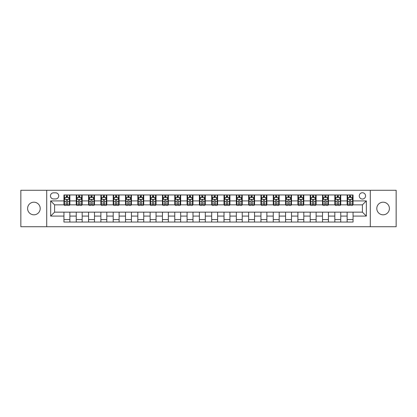 <?xml version="1.0" encoding="UTF-8"?>
<svg xmlns="http://www.w3.org/2000/svg" width="417" height="417" viewBox="0 0 417 417"><rect width="100%" height="100%" fill="white"/><g stroke="black" fill="none" stroke-linecap="round" stroke-linejoin="round"><path stroke-width="0.63" d="M383.098 202.198A6.302 6.302 0 0 0 376.796 208.5A6.302 6.302 0 0 0 383.098 214.802A6.302 6.302 0 0 0 389.405 208.5A6.302 6.302 0 0 0 383.098 202.198M33.902 202.198A6.302 6.302 0 0 0 27.595 208.5A6.302 6.302 0 0 0 33.902 214.802A6.302 6.302 0 0 0 40.204 208.5A6.302 6.302 0 0 0 33.902 202.198M362.415 192.737A3.154 3.154 0 0 0 359.261 195.891A3.154 3.154 0 0 0 362.415 199.045A3.154 3.154 0 0 0 365.563 195.891A3.154 3.154 0 0 0 362.415 192.737M370.291 226.723L396.15 226.723L396.15 190.277L370.291 190.277L370.291 226.723L46.709 226.723L46.709 190.277L20.85 190.277L20.85 226.723L46.709 226.723M53.506 198.945L55.669 198.945A3.055 3.055 0 0 0 58.724 195.891A3.055 3.055 0 0 0 55.669 192.836L53.506 192.836A3.055 3.055 0 0 0 50.452 195.891A3.055 3.055 0 0 0 53.506 198.945M370.291 190.277L46.709 190.277M63.947 216.084L50.65 216.084L50.65 200.916L63.947 200.916L63.947 204.856L54.585 204.856L54.585 212.144L63.947 212.144L63.947 222.042L353.053 222.042L353.053 212.144L362.415 212.144L362.415 204.856L353.053 204.856L353.053 200.916L366.35 200.916L366.35 216.084L353.053 216.084M353.053 200.916L353.053 194.958L63.947 194.958L63.947 200.916M347.142 194.958L347.142 204.856L347.637 204.856M349.509 204.856L350.692 204.856M352.563 204.856L353.053 204.856M347.142 204.856L340.251 204.856M334.83 194.958L334.83 204.856L335.325 204.856M337.197 204.856L338.38 204.856M334.83 204.856L327.934 204.856M322.518 194.958L322.518 204.856L323.013 204.856M324.885 204.856L326.063 204.856M322.518 204.856L315.622 204.856M310.206 194.958L310.206 204.856L310.696 204.856M312.568 204.856L313.751 204.856M310.206 204.856L303.31 204.856M297.894 194.958L297.894 204.856L298.384 204.856M300.256 204.856L301.439 204.856M297.894 204.856L290.998 204.856M285.577 194.958L285.577 204.856L286.072 204.856M287.944 204.856L289.127 204.856M285.577 204.856L278.686 204.856M273.265 194.958L273.265 204.856L273.761 204.856M275.632 204.856L276.815 204.856M273.265 204.856L266.369 204.856M260.953 194.958L260.953 204.856L261.443 204.856M263.32 204.856L264.498 204.856M260.953 204.856L254.057 204.856M248.641 194.958L248.641 204.856L249.131 204.856M251.003 204.856L252.186 204.856M248.641 204.856L241.745 204.856M236.33 194.958L236.33 204.856L236.82 204.856M238.691 204.856L239.874 204.856M236.33 204.856L229.433 204.856M224.012 194.958L224.012 204.856L224.508 204.856M226.379 204.856L227.562 204.856M224.012 204.856L217.121 204.856M211.7 194.958L211.7 204.856L212.196 204.856M214.067 204.856L215.245 204.856M211.7 204.856L204.804 204.856M199.389 194.958L199.389 204.856L199.879 204.856M201.755 204.856L202.933 204.856M199.389 204.856L192.492 204.856M187.077 194.958L187.077 204.856L187.567 204.856M189.438 204.856L190.621 204.856M187.077 204.856L180.18 204.856M174.765 194.958L174.765 204.856L175.255 204.856M177.126 204.856L178.309 204.856M174.765 204.856L167.869 204.856M162.448 194.958L162.448 204.856L162.943 204.856M164.814 204.856L165.997 204.856M162.448 204.856L155.557 204.856M150.136 194.958L150.136 204.856L150.631 204.856M152.502 204.856L153.68 204.856M150.136 204.856L143.239 204.856M137.824 194.958L137.824 204.856L138.314 204.856M140.185 204.856L141.368 204.856M137.824 204.856L130.928 204.856M125.512 194.958L125.512 204.856L126.002 204.856M127.873 204.856L129.056 204.856M125.512 204.856L118.616 204.856M113.2 194.958L113.2 204.856L113.69 204.856M115.561 204.856L116.744 204.856M113.2 204.856L106.304 204.856M100.883 194.958L100.883 204.856L101.378 204.856M103.249 204.856L104.432 204.856M100.883 204.856L93.987 204.856M88.571 194.958L88.571 204.856L89.066 204.856M90.937 204.856L92.115 204.856M88.571 204.856L81.675 204.856M76.259 194.958L76.259 204.856L76.749 204.856M78.62 204.856L79.803 204.856M76.259 204.856L69.363 204.856M63.947 204.856L64.437 204.856M66.308 204.856L67.491 204.856M63.947 212.144L69.858 212.144L69.858 222.042M353.053 212.144L69.858 212.144M69.858 194.958L69.858 204.856M63.947 197.418L64.437 197.418M66.308 197.418L67.491 197.418M69.363 197.418L69.858 197.418M63.947 219.582L69.858 219.582M76.259 212.144L76.259 222.042M82.17 194.958L82.17 204.856M76.259 197.418L76.749 197.418M78.62 197.418L79.803 197.418M81.675 197.418L82.17 197.418M82.17 212.144L82.17 222.042M76.259 219.582L82.17 219.582M88.571 212.144L88.571 222.042M94.482 212.144L94.482 222.042M88.571 219.582L94.482 219.582M94.482 194.958L94.482 204.856M88.571 197.418L89.066 197.418M90.937 197.418L92.115 197.418M93.987 197.418L94.482 197.418M100.883 212.144L100.883 222.042M106.794 212.144L106.794 222.042M100.883 219.582L106.794 219.582M106.794 194.958L106.794 204.856M100.883 197.418L101.378 197.418M103.249 197.418L104.432 197.418M106.304 197.418L106.794 197.418M113.2 212.144L113.2 222.042M119.106 212.144L119.106 222.042M113.2 219.582L119.106 219.582M119.106 194.958L119.106 204.856M113.2 197.418L113.69 197.418M115.561 197.418L116.744 197.418M118.616 197.418L119.106 197.418M125.512 212.144L125.512 222.042M131.423 212.144L131.423 222.042M125.512 219.582L131.423 219.582M131.423 194.958L131.423 204.856M125.512 197.418L126.002 197.418M127.873 197.418L129.056 197.418M130.928 197.418L131.423 197.418M137.824 212.144L137.824 222.042M143.735 212.144L143.735 222.042M137.824 219.582L143.735 219.582M143.735 194.958L143.735 204.856M137.824 197.418L138.314 197.418M140.185 197.418L141.368 197.418M143.239 197.418L143.735 197.418M150.136 212.144L150.136 222.042M156.047 212.144L156.047 222.042M150.136 219.582L156.047 219.582M156.047 194.958L156.047 204.856M150.136 197.418L150.631 197.418M152.502 197.418L153.68 197.418M155.557 197.418L156.047 197.418M162.448 212.144L162.448 222.042M168.359 212.144L168.359 222.042M162.448 219.582L168.359 219.582M168.359 194.958L168.359 204.856M162.448 197.418L162.943 197.418M164.814 197.418L165.997 197.418M167.869 197.418L168.359 197.418M174.765 212.144L174.765 222.042M180.67 212.144L180.67 222.042M174.765 219.582L180.67 219.582M180.67 194.958L180.67 204.856M174.765 197.418L175.255 197.418M177.126 197.418L178.309 197.418M180.18 197.418L180.67 197.418M187.077 212.144L187.077 222.042M192.988 212.144L192.988 222.042M187.077 219.582L192.988 219.582M192.988 194.958L192.988 204.856M187.077 197.418L187.567 197.418M189.438 197.418L190.621 197.418M192.492 197.418L192.988 197.418M199.389 212.144L199.389 222.042M205.3 212.144L205.3 222.042M199.389 219.582L205.3 219.582M205.3 194.958L205.3 204.856M199.389 197.418L199.879 197.418M201.755 197.418L202.933 197.418M204.804 197.418L205.3 197.418M211.7 212.144L211.7 222.042M217.611 212.144L217.611 222.042M211.7 219.582L217.611 219.582M217.611 194.958L217.611 204.856M211.7 197.418L212.196 197.418M214.067 197.418L215.245 197.418M217.121 197.418L217.611 197.418M224.012 212.144L224.012 222.042M229.923 212.144L229.923 222.042M224.012 219.582L229.923 219.582M229.923 194.958L229.923 204.856M224.012 197.418L224.508 197.418M226.379 197.418L227.562 197.418M229.433 197.418L229.923 197.418M236.33 212.144L236.33 222.042M242.235 212.144L242.235 222.042M236.33 219.582L242.235 219.582M242.235 194.958L242.235 204.856M236.33 197.418L236.82 197.418M238.691 197.418L239.874 197.418M241.745 197.418L242.235 197.418M248.641 212.144L248.641 222.042M254.552 212.144L254.552 222.042M248.641 219.582L254.552 219.582M254.552 194.958L254.552 204.856M248.641 197.418L249.131 197.418M251.003 197.418L252.186 197.418M254.057 197.418L254.552 197.418M260.953 212.144L260.953 222.042M266.864 212.144L266.864 222.042M260.953 219.582L266.864 219.582M266.864 194.958L266.864 204.856M260.953 197.418L261.443 197.418M263.32 197.418L264.498 197.418M266.369 197.418L266.864 197.418M273.265 212.144L273.265 222.042M279.176 212.144L279.176 222.042M273.265 219.582L279.176 219.582M279.176 194.958L279.176 204.856M273.265 197.418L273.761 197.418M275.632 197.418L276.815 197.418M278.686 197.418L279.176 197.418M285.577 212.144L285.577 222.042M291.488 212.144L291.488 222.042M285.577 219.582L291.488 219.582M291.488 194.958L291.488 204.856M285.577 197.418L286.072 197.418M287.944 197.418L289.127 197.418M290.998 197.418L291.488 197.418M297.894 212.144L297.894 222.042M303.8 212.144L303.8 222.042M297.894 219.582L303.8 219.582M303.8 194.958L303.8 204.856M297.894 197.418L298.384 197.418M300.256 197.418L301.439 197.418M303.31 197.418L303.8 197.418M310.206 212.144L310.206 222.042M316.117 212.144L316.117 222.042M310.206 219.582L316.117 219.582M316.117 194.958L316.117 204.856M310.206 197.418L310.696 197.418M312.568 197.418L313.751 197.418M315.622 197.418L316.117 197.418M322.518 212.144L322.518 222.042M328.429 212.144L328.429 222.042M322.518 219.582L328.429 219.582M328.429 194.958L328.429 204.856M322.518 197.418L323.013 197.418M324.885 197.418L326.063 197.418M327.934 197.418L328.429 197.418M334.83 212.144L334.83 222.042M340.741 212.144L340.741 222.042M334.83 219.582L340.741 219.582M340.741 194.958L340.741 204.856M334.83 197.418L335.325 197.418M337.197 197.418L338.38 197.418M340.251 197.418L340.741 197.418M347.142 212.144L347.142 222.042M347.142 219.582L353.053 219.582M347.142 197.418L347.637 197.418M349.509 197.418L350.692 197.418M352.563 197.418L353.053 197.418M54.585 204.856L50.65 200.916M54.585 212.144L50.65 216.084M366.35 200.916L362.415 204.856M366.35 216.084L362.415 212.144M67.491 196.235L66.308 196.235M69.363 204.21L67.491 204.21L67.491 205.445L69.363 205.445L69.363 199.435L68.378 197.465L65.422 197.465L64.437 199.435L64.437 205.445L66.308 205.445L66.308 204.21L64.437 204.21M64.437 199.435L64.437 194.958M69.363 199.435L69.363 194.958M66.308 197.465L66.308 194.958M67.491 194.958L67.491 197.465M67.491 204.21L67.491 200.176C67.101 199.42 66.704 199.42 66.308 200.176L66.308 204.21M79.803 196.235L78.62 196.235M81.675 204.21L79.803 204.21L79.803 205.445L81.675 205.445L81.675 199.435L80.69 197.465L77.734 197.465L76.749 199.435L76.749 205.445L78.62 205.445L78.62 204.21L76.749 204.21M76.749 199.435L76.749 194.958M81.675 199.435L81.675 194.958M78.62 197.465L78.62 194.958M79.803 194.958L79.803 197.465M79.803 204.21L79.803 200.176C79.412 199.42 79.016 199.42 78.62 200.176L78.62 204.21M92.115 196.235L90.937 196.235M93.987 204.21L92.115 204.21L92.115 205.445L93.987 205.445L93.987 199.435L93.007 197.465L90.051 197.465L89.066 199.435L89.066 205.445L90.937 205.445L90.937 204.21L89.066 204.21M89.066 199.435L89.066 194.958M93.987 199.435L93.987 194.958M90.937 197.465L90.937 194.958M92.115 194.958L92.115 197.465M92.115 204.21L92.115 200.176C91.724 199.42 91.328 199.42 90.937 200.176L90.937 204.21M104.432 196.235L103.249 196.235M106.304 204.21L104.432 204.21L104.432 205.445L106.304 205.445L106.304 199.435L105.319 197.465L102.363 197.465L101.378 199.435L101.378 205.445L103.249 205.445L103.249 204.21L101.378 204.21M101.378 199.435L101.378 194.958M106.304 199.435L106.304 194.958M103.249 197.465L103.249 194.958M104.432 194.958L104.432 197.465M104.432 204.21L104.432 200.176C104.036 199.42 103.645 199.42 103.249 200.176L103.249 204.21M116.744 196.235L115.561 196.235M118.616 204.21L116.744 204.21L116.744 205.445L118.616 205.445L118.616 199.435L117.63 197.465L114.675 197.465L113.69 199.435L113.69 205.445L115.561 205.445L115.561 204.21L113.69 204.21M113.69 199.435L113.69 194.958M118.616 199.435L118.616 194.958M115.561 197.465L115.561 194.958M116.744 194.958L116.744 197.465M116.744 204.21L116.744 200.176C116.348 199.42 115.957 199.42 115.561 200.176L115.561 204.21M129.056 196.235L127.873 196.235M130.928 204.21L129.056 204.21L129.056 205.445L130.928 205.445L130.928 199.435L129.942 197.465L126.987 197.465L126.002 199.435L126.002 205.445L127.873 205.445L127.873 204.21L126.002 204.21M126.002 199.435L126.002 194.958M130.928 199.435L130.928 194.958M127.873 197.465L127.873 194.958M129.056 194.958L129.056 197.465M129.056 204.21L129.056 200.176C128.665 199.42 128.269 199.42 127.873 200.176L127.873 204.21M141.368 196.235L140.185 196.235M143.239 204.21L141.368 204.21L141.368 205.445L143.239 205.445L143.239 199.435L142.254 197.465L139.299 197.465L138.314 199.435L138.314 205.445L140.185 205.445L140.185 204.21L138.314 204.21M138.314 199.435L138.314 194.958M143.239 199.435L143.239 194.958M140.185 197.465L140.185 194.958M141.368 194.958L141.368 197.465M141.368 204.21L141.368 200.176C140.977 199.42 140.581 199.42 140.185 200.176L140.185 204.21M153.68 196.235L152.502 196.235M155.557 204.21L153.68 204.21L153.68 205.445L155.557 205.445L155.557 199.435L154.571 197.465L151.616 197.465L150.631 199.435L150.631 205.445L152.502 205.445L152.502 204.21L150.631 204.21M150.631 199.435L150.631 194.958M155.557 199.435L155.557 194.958M152.502 197.465L152.502 194.958M153.68 194.958L153.68 197.465M153.68 204.21L153.68 200.176C153.289 199.42 152.893 199.42 152.502 200.176L152.502 204.21M165.997 196.235L164.814 196.235M167.869 204.21L165.997 204.21L165.997 205.445L167.869 205.445L167.869 199.435L166.883 197.465L163.928 197.465L162.943 199.435L162.943 205.445L164.814 205.445L164.814 204.21L162.943 204.21M162.943 199.435L162.943 194.958M167.869 199.435L167.869 194.958M164.814 197.465L164.814 194.958M165.997 194.958L165.997 197.465M165.997 204.21L165.997 200.176C165.601 199.42 165.21 199.42 164.814 200.176L164.814 204.21M178.309 196.235L177.126 196.235M180.18 204.21L178.309 204.21L178.309 205.445L180.18 205.445L180.18 199.435L179.195 197.465L176.24 197.465L175.255 199.435L175.255 205.445L177.126 205.445L177.126 204.21L175.255 204.21M175.255 199.435L175.255 194.958M180.18 199.435L180.18 194.958M177.126 197.465L177.126 194.958M178.309 194.958L178.309 197.465M178.309 204.21L178.309 200.176C177.913 199.42 177.522 199.42 177.126 200.176L177.126 204.21M190.621 196.235L189.438 196.235M192.492 204.21L190.621 204.21L190.621 205.445L192.492 205.445L192.492 199.435L191.507 197.465L188.552 197.465L187.567 199.435L187.567 205.445L189.438 205.445L189.438 204.21L187.567 204.21M187.567 199.435L187.567 194.958M192.492 199.435L192.492 194.958M189.438 197.465L189.438 194.958M190.621 194.958L190.621 197.465M190.621 204.21L190.621 200.176C190.23 199.42 189.834 199.42 189.438 200.176L189.438 204.21M202.933 196.235L201.755 196.235M204.804 204.21L202.933 204.21L202.933 205.445L204.804 205.445L204.804 199.435L203.819 197.465L200.864 197.465L199.879 199.435L199.879 205.445L201.755 205.445L201.755 204.21L199.879 204.21M199.879 199.435L199.879 194.958M204.804 199.435L204.804 194.958M201.755 197.465L201.755 194.958M202.933 194.958L202.933 197.465M202.933 204.21L202.933 200.176C202.542 199.42 202.146 199.42 201.755 200.176L201.755 204.21M215.245 196.235L214.067 196.235M217.121 204.21L215.245 204.21L215.245 205.445L217.121 205.445L217.121 199.435L216.136 197.465L213.181 197.465L212.196 199.435L212.196 205.445L214.067 205.445L214.067 204.21L212.196 204.21M212.196 199.435L212.196 194.958M217.121 199.435L217.121 194.958M214.067 197.465L214.067 194.958M215.245 194.958L215.245 197.465M215.245 204.21L215.245 200.176C214.854 199.42 214.458 199.42 214.067 200.176L214.067 204.21M227.562 196.235L226.379 196.235M229.433 204.21L227.562 204.21L227.562 205.445L229.433 205.445L229.433 199.435L228.448 197.465L225.493 197.465L224.508 199.435L224.508 205.445L226.379 205.445L226.379 204.21L224.508 204.21M224.508 199.435L224.508 194.958M229.433 199.435L229.433 194.958M226.379 197.465L226.379 194.958M227.562 194.958L227.562 197.465M227.562 204.21L227.562 200.176C227.166 199.42 226.775 199.42 226.379 200.176L226.379 204.21M239.874 196.235L238.691 196.235M241.745 204.21L239.874 204.21L239.874 205.445L241.745 205.445L241.745 199.435L240.76 197.465L237.805 197.465L236.82 199.435L236.82 205.445L238.691 205.445L238.691 204.21L236.82 204.21M236.82 199.435L236.82 194.958M241.745 199.435L241.745 194.958M238.691 197.465L238.691 194.958M239.874 194.958L239.874 197.465M239.874 204.21L239.874 200.176C239.478 199.42 239.087 199.42 238.691 200.176L238.691 204.21M252.186 196.235L251.003 196.235M254.057 204.21L252.186 204.21L252.186 205.445L254.057 205.445L254.057 199.435L253.072 197.465L250.117 197.465L249.131 199.435L249.131 205.445L251.003 205.445L251.003 204.21L249.131 204.21M249.131 199.435L249.131 194.958M254.057 199.435L254.057 194.958M251.003 197.465L251.003 194.958M252.186 194.958L252.186 197.465M252.186 204.21L252.186 200.176C251.795 199.42 251.399 199.42 251.003 200.176L251.003 204.21M264.498 196.235L263.32 196.235M266.369 204.21L264.498 204.21L264.498 205.445L266.369 205.445L266.369 199.435L265.384 197.465L262.429 197.465L261.443 199.435L261.443 205.445L263.32 205.445L263.32 204.21L261.443 204.21M261.443 199.435L261.443 194.958M266.369 199.435L266.369 194.958M263.32 197.465L263.32 194.958M264.498 194.958L264.498 197.465M264.498 204.21L264.498 200.176C264.107 199.42 263.711 199.42 263.32 200.176L263.32 204.21M276.815 196.235L275.632 196.235M278.686 204.21L276.815 204.21L276.815 205.445L278.686 205.445L278.686 199.435L277.701 197.465L274.746 197.465L273.761 199.435L273.761 205.445L275.632 205.445L275.632 204.21L273.761 204.21M273.761 199.435L273.761 194.958M278.686 199.435L278.686 194.958M275.632 197.465L275.632 194.958M276.815 194.958L276.815 197.465M276.815 204.21L276.815 200.176C276.419 199.42 276.023 199.42 275.632 200.176L275.632 204.21M289.127 196.235L287.944 196.235M290.998 204.21L289.127 204.21L289.127 205.445L290.998 205.445L290.998 199.435L290.013 197.465L287.058 197.465L286.072 199.435L286.072 205.445L287.944 205.445L287.944 204.21L286.072 204.21M286.072 199.435L286.072 194.958M290.998 199.435L290.998 194.958M287.944 197.465L287.944 194.958M289.127 194.958L289.127 197.465M289.127 204.21L289.127 200.176C288.731 199.42 288.34 199.42 287.944 200.176L287.944 204.21M301.439 196.235L300.256 196.235M303.31 204.21L301.439 204.21L301.439 205.445L303.31 205.445L303.31 199.435L302.325 197.465L299.37 197.465L298.384 199.435L298.384 205.445L300.256 205.445L300.256 204.21L298.384 204.21M298.384 199.435L298.384 194.958M303.31 199.435L303.31 194.958M300.256 197.465L300.256 194.958M301.439 194.958L301.439 197.465M301.439 204.21L301.439 200.176C301.043 199.42 300.652 199.42 300.256 200.176L300.256 204.21M313.751 196.235L312.568 196.235M315.622 204.21L313.751 204.21L313.751 205.445L315.622 205.445L315.622 199.435L314.637 197.465L311.681 197.465L310.696 199.435L310.696 205.445L312.568 205.445L312.568 204.21L310.696 204.21M310.696 199.435L310.696 194.958M315.622 199.435L315.622 194.958M312.568 197.465L312.568 194.958M313.751 194.958L313.751 197.465M313.751 204.21L313.751 200.176C313.36 199.42 312.964 199.42 312.568 200.176L312.568 204.21M326.063 196.235L324.885 196.235M327.934 204.21L326.063 204.21L326.063 205.445L327.934 205.445L327.934 199.435L326.949 197.465L323.993 197.465L323.013 199.435L323.013 205.445L324.885 205.445L324.885 204.21L323.013 204.21M323.013 199.435L323.013 194.958M327.934 199.435L327.934 194.958M324.885 197.465L324.885 194.958M326.063 194.958L326.063 197.465M326.063 204.21L326.063 200.176C325.672 199.42 325.276 199.42 324.885 200.176L324.885 204.21M338.38 196.235L337.197 196.235M340.251 204.21L338.38 204.21L338.38 205.445L340.251 205.445L340.251 199.435L339.266 197.465L336.31 197.465L335.325 199.435L335.325 205.445L337.197 205.445L337.197 204.21L335.325 204.21M335.325 199.435L335.325 194.958M340.251 199.435L340.251 194.958M337.197 197.465L337.197 194.958M338.38 194.958L338.38 197.465M338.38 204.21L338.38 200.176C337.984 199.42 337.588 199.42 337.197 200.176L337.197 204.21M350.692 196.235L349.509 196.235M352.563 204.21L350.692 204.21L350.692 205.445L352.563 205.445L352.563 199.435L351.578 197.465L348.622 197.465L347.637 199.435L347.637 205.445L349.509 205.445L349.509 204.21L347.637 204.21M347.637 199.435L347.637 194.958M352.563 199.435L352.563 194.958M349.509 197.465L349.509 194.958M350.692 194.958L350.692 197.465M350.692 204.21L350.692 200.176C350.296 199.42 349.905 199.42 349.509 200.176L349.509 204.21M76.259 216.084L69.858 216.084M76.259 200.916L69.858 200.916M88.571 200.916L82.17 200.916M88.571 216.084L82.17 216.084M100.883 200.916L94.482 200.916M100.883 216.084L94.482 216.084M113.2 200.916L106.794 200.916M113.2 216.084L106.794 216.084M125.512 200.916L119.106 200.916M125.512 216.084L119.106 216.084M137.824 200.916L131.423 200.916M137.824 216.084L131.423 216.084M150.136 200.916L143.735 200.916M150.136 216.084L143.735 216.084M162.448 200.916L156.047 200.916M162.448 216.084L156.047 216.084M174.765 200.916L168.359 200.916M174.765 216.084L168.359 216.084M187.077 200.916L180.67 200.916M187.077 216.084L180.67 216.084M199.389 200.916L192.988 200.916M199.389 216.084L192.988 216.084M211.7 200.916L205.3 200.916M211.7 216.084L205.3 216.084M224.012 200.916L217.611 200.916M224.012 216.084L217.611 216.084M236.33 200.916L229.923 200.916M236.33 216.084L229.923 216.084M248.641 200.916L242.235 200.916M248.641 216.084L242.235 216.084M260.953 200.916L254.552 200.916M260.953 216.084L254.552 216.084M273.265 200.916L266.864 200.916M273.265 216.084L266.864 216.084M285.577 200.916L279.176 200.916M285.577 216.084L279.176 216.084M297.894 200.916L291.488 200.916M297.894 216.084L291.488 216.084M310.206 200.916L303.8 200.916M310.206 216.084L303.8 216.084M322.518 200.916L316.117 200.916M322.518 216.084L316.117 216.084M334.83 200.916L328.429 200.916M334.83 216.084L328.429 216.084M347.142 200.916L340.741 200.916M347.142 216.084L340.741 216.084M69.337 199.389L64.463 199.389M64.437 197.585L65.365 197.585M68.435 197.585L69.363 197.585M66.308 201.573L64.437 201.573M69.363 201.573L67.491 201.573M67.491 196.866L66.308 196.866M81.654 199.389L76.775 199.389M76.749 197.585L77.677 197.585M80.752 197.585L81.675 197.585M78.62 201.573L76.749 201.573M81.675 201.573L79.803 201.573M79.803 196.866L78.62 196.866M93.966 199.389L89.087 199.389M89.066 197.585L89.989 197.585M93.064 197.585L93.987 197.585M90.937 201.573L89.066 201.573M93.987 201.573L92.115 201.573M92.115 196.866L90.937 196.866M106.278 199.389L101.404 199.389M101.378 197.585L102.301 197.585M105.376 197.585L106.304 197.585M103.249 201.573L101.378 201.573M106.304 201.573L104.432 201.573M104.432 196.866L103.249 196.866M118.59 199.389L113.716 199.389M113.69 197.585L114.618 197.585M117.688 197.585L118.616 197.585M115.561 201.573L113.69 201.573M118.616 201.573L116.744 201.573M116.744 196.866L115.561 196.866M130.902 199.389L126.028 199.389M126.002 197.585L126.93 197.585M130 197.585L130.928 197.585M127.873 201.573L126.002 201.573M130.928 201.573L129.056 201.573M129.056 196.866L127.873 196.866M143.219 199.389L138.34 199.389M138.314 197.585L139.242 197.585M142.317 197.585L143.239 197.585M140.185 201.573L138.314 201.573M143.239 201.573L141.368 201.573M141.368 196.866L140.185 196.866M155.531 199.389L150.652 199.389M150.631 197.585L151.553 197.585M154.629 197.585L155.557 197.585M152.502 201.573L150.631 201.573M155.557 201.573L153.68 201.573M153.68 196.866L152.502 196.866M167.843 199.389L162.969 199.389M162.943 197.585L163.865 197.585M166.941 197.585L167.869 197.585M164.814 201.573L162.943 201.573M167.869 201.573L165.997 201.573M165.997 196.866L164.814 196.866M180.154 199.389L175.281 199.389M175.255 197.585L176.183 197.585M179.253 197.585L180.18 197.585M177.126 201.573L175.255 201.573M180.18 201.573L178.309 201.573M178.309 196.866L177.126 196.866M192.466 199.389L187.593 199.389M187.567 197.585L188.494 197.585M191.565 197.585L192.492 197.585M189.438 201.573L187.567 201.573M192.492 201.573L190.621 201.573M190.621 196.866L189.438 196.866M204.783 199.389L199.905 199.389M199.879 197.585L200.806 197.585M203.882 197.585L204.804 197.585M201.755 201.573L199.879 201.573M204.804 201.573L202.933 201.573M202.933 196.866L201.755 196.866M217.095 199.389L212.217 199.389M212.196 197.585L213.118 197.585M216.194 197.585L217.121 197.585M214.067 201.573L212.196 201.573M217.121 201.573L215.245 201.573M215.245 196.866L214.067 196.866M229.407 199.389L224.534 199.389M224.508 197.585L225.435 197.585M228.506 197.585L229.433 197.585M226.379 201.573L224.508 201.573M229.433 201.573L227.562 201.573M227.562 196.866L226.379 196.866M241.719 199.389L236.846 199.389M236.82 197.585L237.747 197.585M240.817 197.585L241.745 197.585M238.691 201.573L236.82 201.573M241.745 201.573L239.874 201.573M239.874 196.866L238.691 196.866M254.031 199.389L249.157 199.389M249.131 197.585L250.059 197.585M253.135 197.585L254.057 197.585M251.003 201.573L249.131 201.573M254.057 201.573L252.186 201.573M252.186 196.866L251.003 196.866M266.348 199.389L261.469 199.389M261.443 197.585L262.371 197.585M265.447 197.585L266.369 197.585M263.32 201.573L261.443 201.573M266.369 201.573L264.498 201.573M264.498 196.866L263.32 196.866M278.66 199.389L273.781 199.389M273.761 197.585L274.683 197.585M277.758 197.585L278.686 197.585M275.632 201.573L273.761 201.573M278.686 201.573L276.815 201.573M276.815 196.866L275.632 196.866M290.972 199.389L286.098 199.389M286.072 197.585L287 197.585M290.07 197.585L290.998 197.585M287.944 201.573L286.072 201.573M290.998 201.573L289.127 201.573M289.127 196.866L287.944 196.866M303.284 199.389L298.41 199.389M298.384 197.585L299.312 197.585M302.382 197.585L303.31 197.585M300.256 201.573L298.384 201.573M303.31 201.573L301.439 201.573M301.439 196.866L300.256 196.866M315.596 199.389L310.722 199.389M310.696 197.585L311.624 197.585M314.699 197.585L315.622 197.585M312.568 201.573L310.696 201.573M315.622 201.573L313.751 201.573M313.751 196.866L312.568 196.866M327.913 199.389L323.034 199.389M323.013 197.585L323.936 197.585M327.011 197.585L327.934 197.585M324.885 201.573L323.013 201.573M327.934 201.573L326.063 201.573M326.063 196.866L324.885 196.866M340.225 199.389L335.346 199.389M335.325 197.585L336.248 197.585M339.323 197.585L340.251 197.585M337.197 201.573L335.325 201.573M340.251 201.573L338.38 201.573M338.38 196.866L337.197 196.866M352.537 199.389L347.663 199.389M347.637 197.585L348.565 197.585M351.635 197.585L352.563 197.585M349.509 201.573L347.637 201.573M352.563 201.573L350.692 201.573M350.692 196.866L349.509 196.866"/></g></svg>
